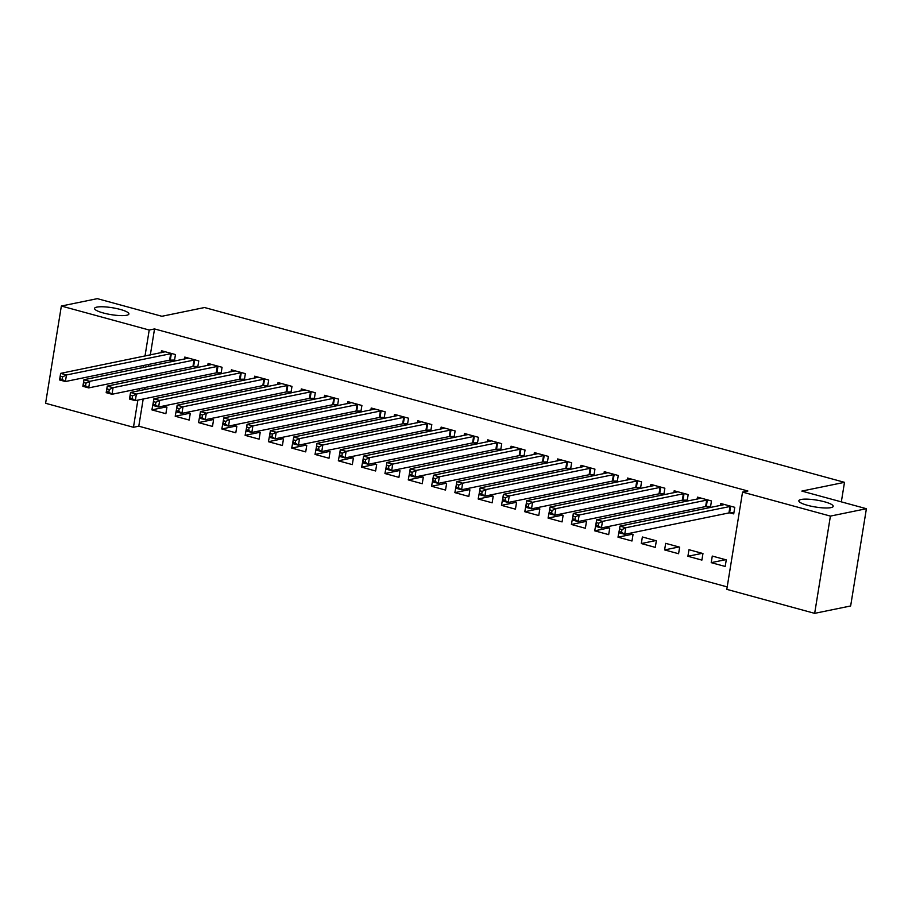 <?xml version="1.0" encoding="UTF-8"?>
<svg xmlns="http://www.w3.org/2000/svg" width="912" height="912" viewBox="0 0 912 912"><rect width="100%" height="100%" fill="white"/><g stroke="black" fill="none" stroke-linecap="round" stroke-linejoin="round"><path stroke-width="1.37" d="M126.654 315.267A17.396 3.5 -170.8 0 1 107.057 313.876A17.396 3.5 -170.8 0 1 94.563 308.404A17.396 3.5 -170.8 0 1 96.82 307.116A17.396 3.5 -170.8 0 1 116.417 308.507A17.396 3.5 -170.8 0 1 128.911 313.967A17.396 3.5 -170.8 0 1 126.654 315.267M830.923 507.631A17.396 3.5 -170.8 0 1 811.327 506.24A17.396 3.5 -170.8 0 1 798.844 500.779A17.396 3.5 -170.8 0 1 801.101 499.48A17.396 3.5 -170.8 0 1 820.697 500.87A17.396 3.5 -170.8 0 1 833.192 506.342A17.396 3.5 -170.8 0 1 830.923 507.631M143.195 399.011L138.795 426.189L727.195 586.906M138.795 426.189L133.46 427.283L45.6 403.286L61.355 306.033L149.215 330.03L144.997 356.068M61.355 306.033L97.333 298.646L161.891 316.282L204.539 307.526L844.501 482.334L801.842 491.078L866.4 508.714L850.645 605.967L814.667 613.354L726.807 589.346L742.55 492.104L830.41 516.101L814.667 613.354M841.331 501.862L844.501 482.334M189.548 413.296L175.207 416.237L189.183 420.056L190.255 413.489L186.424 412.441M175.207 416.237L176.426 409.716M193.925 366.453L197.699 367.49L198.77 360.913L184.783 357.094L184.452 359.111M236.162 426.029L221.81 428.971L235.798 432.79L236.858 426.212L233.027 425.174M221.81 428.971L223.041 422.438M240.54 379.187L244.313 380.224L245.374 373.646L231.397 369.827L231.067 371.845M282.766 438.752L268.424 441.704L282.401 445.523L283.472 438.946L279.642 437.908M268.424 441.704L269.656 435.172M287.143 391.921L290.917 392.947L291.988 386.38L278 382.561L277.67 384.579M329.38 451.486L315.028 454.427L329.015 458.246L330.076 451.679L326.257 450.631M315.028 454.427L316.259 447.906M333.758 404.654L337.531 405.68L338.591 399.114L324.615 395.295L324.284 397.313M375.983 464.219L361.642 467.161L375.63 470.98L376.69 464.413L372.86 463.364M361.642 467.161L362.873 460.64M380.372 417.377L384.134 418.414L385.206 411.836L371.218 408.017L370.899 410.035M422.598 476.953L408.257 479.894L422.233 483.713L423.305 477.136L419.474 476.098M408.257 479.894L409.477 473.362M426.976 430.111L430.749 431.148L431.809 424.57L417.833 420.751L417.502 422.769M469.213 489.676L454.86 492.628L468.848 496.447L469.908 489.869L466.078 488.832M454.86 492.628L456.091 486.096M473.59 442.844L477.364 443.87L478.424 437.304L464.436 433.485L464.117 435.503M515.816 502.409L501.475 505.351L515.451 509.17L516.523 502.603L512.692 501.554M501.475 505.351L502.694 498.83M520.193 455.578L523.967 456.604L525.038 450.038L511.051 446.219L510.72 448.237M562.43 515.143L548.078 518.084L562.066 521.903L563.126 515.337L559.307 514.288M548.078 518.084L549.309 511.564M566.808 468.301L570.581 469.338L571.642 462.76L557.665 458.941L557.335 460.959M609.034 527.877L594.692 530.818L608.68 534.637L609.74 528.071L605.91 527.022M594.692 530.818L595.924 524.286M613.423 481.034L617.185 482.072L618.256 475.494L604.268 471.675L603.949 473.693M655.283 547.371L656.344 540.793L642.367 536.974L641.307 543.552L655.283 547.371M660.026 493.768L663.799 494.794L664.859 488.228L650.883 484.409L650.552 486.427M701.898 560.093L702.958 553.527L688.97 549.708L687.91 556.274L701.898 560.093M706.64 506.502L710.414 507.528L711.474 500.962L697.486 497.143L697.167 499.16M742.55 492.104L747.886 491.009L154.538 328.936L150.32 354.973M148.793 364.424L148.462 366.499M146.923 375.961L146.593 378.035M145.065 387.486L144.723 389.561M729.942 512.863L733.715 513.889L734.776 507.323L720.799 503.504L720.469 505.522M725.2 566.466L726.26 559.888L712.283 556.069L711.212 562.647L725.2 566.466M683.327 500.129L687.101 501.167L688.172 494.589L674.185 490.77L673.854 492.788M678.585 553.732L679.657 547.166L665.669 543.347L664.609 549.913L678.585 553.732M636.724 487.407L640.498 488.433L641.558 481.867L627.57 478.048L627.251 480.065M632.347 534.238L617.994 537.179L631.982 540.998L633.042 534.432L629.212 533.383M617.994 537.179L619.225 530.659M590.11 474.673L593.883 475.699L594.943 469.133L580.967 465.314L580.636 467.332M585.732 521.504L571.391 524.457L585.367 528.276L586.439 521.698L582.608 520.649M571.391 524.457L572.611 517.925M543.506 461.939L547.28 462.965L548.34 456.399L534.352 452.58L534.033 454.598M539.117 508.782L524.776 511.723L538.764 515.542L539.824 508.964L535.994 507.927M524.776 511.723L526.007 505.191M496.892 449.206L500.665 450.243L501.725 443.665L487.749 439.846L487.418 441.864M492.514 496.048L478.173 498.989L492.149 502.808L493.21 496.242L489.391 495.193M478.173 498.989L479.393 492.469M450.277 436.483L454.051 437.509L455.122 430.943L441.134 427.112L440.804 429.142M445.9 483.314L431.558 486.256L445.535 490.075L446.606 483.508L442.776 482.459M431.558 486.256L432.79 479.735M403.674 423.749L407.447 424.775L408.508 418.209L394.531 414.39L394.201 416.408M399.296 470.581L384.944 473.533L398.932 477.352L399.992 470.774L396.161 469.726M384.944 473.533L386.175 467.001M357.059 411.016L360.833 412.042L361.904 405.475L347.917 401.656L347.586 403.674M352.682 457.858L338.341 460.799L352.317 464.618L353.389 458.041L349.558 457.003M338.341 460.799L339.56 454.267M310.456 398.282L314.23 399.319L315.29 392.741L301.302 388.922L300.983 390.94M306.079 445.124L291.726 448.066L305.714 451.885L306.774 445.318L302.944 444.269M291.726 448.066L292.957 441.533M263.842 385.559L267.615 386.585L268.675 380.019L254.699 376.189L254.368 378.206M259.464 432.391L245.123 435.332L259.099 439.151L260.171 432.584L256.34 431.536M245.123 435.332L246.343 428.811M217.238 372.826L221 373.852L222.072 367.285L208.084 363.466L207.765 365.484M212.849 419.657L198.508 422.598L212.496 426.428L213.556 419.851L209.726 418.802M198.508 422.598L199.739 416.077M170.624 360.092L174.397 361.118L175.457 354.551L161.481 350.732L161.15 352.75M166.246 406.934L151.894 409.876L165.881 413.695L166.942 407.117L163.123 406.079M151.894 409.876L153.125 403.343M143.469 365.518L143.127 367.593M141.599 377.044L141.257 379.13M139.73 388.58L139.388 390.655M137.86 400.106L133.46 427.283M866.4 508.714L830.41 516.101M154.538 328.936L149.215 330.03M725.564 559.706L711.212 562.647M702.263 553.333L687.91 556.274M678.95 546.972L664.609 549.913M655.648 540.599L641.307 543.552M733.886 512.829L728.939 512.92L624.72 534.307L618.895 532.722L619.955 526.144L724.573 504.53M619.647 528.949L619.955 526.144L625.78 527.74L624.72 534.307L621.551 532.22L621.984 529.587L619.647 528.949L619.225 531.582L621.551 532.22M731.002 506.297L625.78 527.74L621.984 529.587M618.895 532.722L619.225 531.582M710.585 506.468L705.637 506.559L601.407 527.945L595.582 526.349L596.653 519.783L701.26 498.169M596.345 522.587L596.653 519.783L602.479 521.368L601.407 527.945L598.249 525.848L598.671 523.226L596.345 522.587L595.924 525.209L598.249 525.848M707.701 499.924L602.479 521.368L598.671 523.226M595.582 526.349L595.924 525.209M687.272 500.107L682.336 500.186L578.105 521.573L572.28 519.988L573.34 513.41L677.958 491.807M573.044 516.215L573.34 513.41L579.166 515.006L578.105 521.573L574.948 519.487L575.369 516.853L573.044 516.215L572.611 518.848L574.948 519.487M684.399 493.563L579.166 515.006L575.369 516.853M572.28 519.988L572.611 518.848M663.97 493.734L659.023 493.825L554.804 515.212L548.978 513.616L550.039 507.049L654.656 485.435M549.731 509.854L550.039 507.049L555.864 508.645L554.804 515.212L551.646 513.114L552.068 510.492L549.731 509.854L549.309 512.487L551.646 513.114M661.086 487.202L555.864 508.645L552.068 510.492M548.978 513.616L549.309 512.487M640.669 487.373L635.721 487.464L531.502 508.85L525.665 507.254L526.737 500.688L631.343 479.074M526.429 503.492L526.737 500.688L532.562 502.273L531.502 508.85L528.333 506.753L528.766 504.119L526.429 503.492L526.007 506.114L528.333 506.753M637.784 480.829L532.562 502.273L528.766 504.119M525.665 507.254L526.007 506.114M617.356 481.012L612.419 481.091L508.189 502.478L502.364 500.893L503.435 494.315L608.042 472.712M503.128 497.12L503.435 494.315L509.261 495.911L508.189 502.478L505.031 500.392L505.453 497.758L503.128 497.12L502.706 499.753L505.031 500.392M614.483 474.468L509.261 495.911L505.453 497.758M502.364 500.893L502.706 499.753M594.054 474.639L589.118 474.73L484.888 496.117L479.062 494.521L480.122 487.954L584.74 466.34M479.826 490.759L480.122 487.954L485.948 489.539L484.888 496.117L481.73 494.019L482.152 491.397L479.826 490.759L479.393 493.381L481.73 494.019M591.181 468.095L485.948 489.539L482.152 491.397M479.062 494.521L479.393 493.381M570.752 468.278L565.805 468.369L461.586 489.755L455.761 488.159L456.821 481.593L561.439 459.979M456.513 484.386L456.821 481.593L462.646 483.178L461.586 489.755L458.417 487.658L458.85 485.024L456.513 484.386L456.091 487.019L458.417 487.658M567.868 461.734L462.646 483.178L458.85 485.024M455.761 488.159L456.091 487.019M547.451 461.905L542.503 461.996L438.273 483.383L432.448 481.798L433.519 475.22L538.126 453.606M433.211 478.025L433.519 475.22L439.345 476.816L438.273 483.383L435.115 481.297L435.537 478.663L433.211 478.025L432.79 480.658L435.115 481.297M544.567 455.373L439.345 476.816L435.537 478.663M432.448 481.798L432.79 480.658M524.138 455.544L519.202 455.635L414.971 477.022L409.146 475.426L410.206 468.859L514.824 447.245M409.91 471.664L410.206 468.859L416.032 470.444L414.971 477.022L411.814 474.924L412.235 472.302L409.91 471.664L409.477 474.286L411.814 474.924M521.265 449L416.032 470.444L412.235 472.302M409.146 475.426L409.477 474.286M500.836 449.183L495.889 449.263L391.67 470.649L385.844 469.064L386.905 462.487L491.522 440.884M386.597 465.291L386.905 462.487L392.73 464.083L391.67 470.649L388.501 468.563L388.934 465.929L386.597 465.291L386.175 467.924L388.501 468.563M497.952 442.639L392.73 464.083L388.934 465.929M385.844 469.064L386.175 467.924M477.535 442.81L472.587 442.901L368.357 464.288L362.531 462.692L363.603 456.125L468.209 434.511M363.295 458.93L363.603 456.125L369.428 457.721L368.357 464.288L365.199 462.19L365.632 459.568L363.295 458.93L362.873 461.563L365.199 462.19M474.65 436.278L369.428 457.721L365.632 459.568M362.531 462.692L362.873 461.563M454.222 436.449L449.285 436.54L345.055 457.927L339.23 456.331L340.29 449.764L444.908 428.15M339.994 452.569L340.29 449.764L346.127 451.349L345.055 457.927L341.897 455.829L342.319 453.196L339.994 452.569L339.56 455.191L341.897 455.829M451.349 429.905L346.127 451.349L342.319 453.196M339.23 456.331L339.56 455.191M430.92 430.088L425.984 430.168L321.754 451.554L315.928 449.969L316.988 443.392L421.606 421.789M316.692 446.196L316.988 443.392L322.814 444.988L321.754 451.554L318.596 449.468L319.018 446.834L316.692 446.196L316.259 448.829L318.596 449.468M428.047 423.544L322.814 444.988L319.018 446.834M315.928 449.969L316.259 448.829M407.618 423.715L402.671 423.806L298.452 445.193L292.627 443.597L293.687 437.03L398.293 415.416M293.379 439.835L293.687 437.03L299.512 438.615L298.452 445.193L295.283 443.095L295.716 440.473L293.379 439.835L292.957 442.457L295.283 443.095M404.734 417.172L299.512 438.615L295.716 440.473M292.627 443.597L292.957 442.457M384.317 417.354L379.369 417.445L275.139 438.82L269.314 437.236L270.385 430.658L374.992 409.055M270.077 433.462L270.385 430.658L276.211 432.254L275.139 438.82L271.981 436.734L272.403 434.101L270.077 433.462L269.656 436.096L271.981 436.734M381.433 410.81L276.211 432.254L272.403 434.101M269.314 437.236L269.656 436.096M361.004 410.981L356.068 411.073L251.837 432.459L246.012 430.874L247.072 424.297L351.69 402.682M246.776 427.101L247.072 424.297L252.898 425.893L251.837 432.459L248.68 430.373L249.101 427.739L246.776 427.101L246.343 429.734L248.68 430.373M358.131 404.449L252.898 425.893L249.101 427.739M246.012 430.874L246.343 429.734M337.702 404.62L332.755 404.711L228.536 426.098L222.71 424.502L223.771 417.935L328.388 396.321M223.463 420.74L223.771 417.935L229.596 419.52L228.536 426.098L225.367 424L225.8 421.378L223.463 420.74L223.041 423.362L225.367 424M334.818 398.077L229.596 419.52L225.8 421.378M222.71 424.502L223.041 423.362M314.401 398.259L309.453 398.339L205.223 419.725L199.397 418.141L200.469 411.563L305.075 389.96M200.161 414.367L200.469 411.563L206.294 413.159L205.223 419.725L202.065 417.639L202.487 415.006L200.161 414.367L199.739 417.001L202.065 417.639M311.516 391.715L206.294 413.159L202.487 415.006M199.397 418.141L199.739 417.001M291.088 391.886L286.151 391.978L181.921 413.364L176.096 411.768L177.156 405.202L281.774 383.587M176.86 408.006L177.156 405.202L182.993 406.798L181.921 413.364L178.763 411.266L179.185 408.644L176.86 408.006L176.426 410.639L178.763 411.266M288.215 385.343L182.993 406.798L179.185 408.644M176.096 411.768L176.426 410.639M267.786 385.525L262.838 385.616L158.62 407.003L152.794 405.407L153.854 398.84L258.472 377.226M153.547 401.645L153.854 398.84L159.68 400.425L158.62 407.003L155.462 404.905L155.884 402.272L153.547 401.645L153.125 404.267L155.462 404.905M264.902 378.982L159.68 400.425L155.884 402.272M152.794 405.407L153.125 404.267M244.484 379.164L239.537 379.244L135.318 400.63L129.481 399.046L130.553 392.468L235.159 370.853M130.245 395.272L130.553 392.468L136.378 394.064L135.318 400.63L132.149 398.544L132.582 395.911L130.245 395.272L129.823 397.906L132.149 398.544M241.6 372.62L136.378 394.064L132.582 395.911M129.481 399.046L129.823 397.906M221.183 372.791L216.235 372.883L112.005 394.269L106.18 392.673L107.251 386.107L211.858 364.492M106.943 388.911L107.251 386.107L113.077 387.691L112.005 394.269L108.847 392.171L109.269 389.549L106.943 388.911L106.522 391.533L108.847 392.171M218.299 366.248L113.077 387.691L109.269 389.549M106.18 392.673L106.522 391.533M197.87 366.43L192.934 366.521L88.703 387.896L82.878 386.312L83.938 379.734L188.556 358.131M83.642 382.538L83.938 379.734L89.764 381.33L88.703 387.896L85.546 385.81L85.967 383.177L83.642 382.538L83.209 385.172L85.546 385.81M194.997 359.887L89.764 381.33L85.967 383.177M82.878 386.312L83.209 385.172M174.568 360.058L169.621 360.149L65.402 381.535L59.576 379.951L60.637 373.373L165.254 351.758M60.329 376.177L60.637 373.373L66.462 374.969L65.402 381.535L62.233 379.438L62.666 376.816L60.329 376.177L59.907 378.811L62.233 379.438M171.684 353.525L66.462 374.969L62.666 376.816M59.576 379.951L59.907 378.811M730.672 506.297L729.611 512.863M730.01 506.354L728.939 512.92M707.37 499.936L706.298 506.502M706.697 499.981L705.637 506.559M684.068 493.563L682.997 500.141M683.396 493.62L682.336 500.186M660.755 487.202L659.695 493.768M660.094 487.259L659.023 493.825M637.454 480.829L636.394 487.407M636.793 480.886L635.721 487.464M614.152 474.468L613.081 481.034M613.48 474.525L612.419 481.091M590.839 468.107L589.779 474.673M590.178 468.164L589.118 474.73M567.538 461.734L566.477 468.312M566.876 461.791L565.805 468.369M544.236 455.373L543.164 461.939M543.563 455.43L542.503 461.996M520.923 449L519.863 455.578M520.262 449.057L519.202 455.635M497.621 442.639L496.561 449.217M496.96 442.696L495.889 449.263M474.32 436.278L473.26 442.844M473.647 436.335L472.587 442.901M451.018 429.905L449.947 436.483M450.346 429.962L449.285 436.54M427.705 423.544L426.645 430.111M427.044 423.601L425.984 430.168M404.404 417.183L403.343 423.749M403.742 417.24L402.671 423.806M381.102 410.81L380.03 417.388M380.429 410.867L379.369 417.445M357.789 404.449L356.729 411.016M357.128 404.506L356.068 411.073M334.487 398.077L333.427 404.654M333.826 398.134L332.755 404.711M311.186 391.715L310.114 398.293M310.513 391.772L309.453 398.339M287.884 385.354L286.813 391.921M287.212 385.411L286.151 391.978M264.571 378.982L263.511 385.559M263.91 379.039L262.838 385.616M241.27 372.62L240.209 379.187M240.608 372.677L239.537 379.244M217.968 366.259L216.896 372.826M217.295 366.316L216.235 372.883M194.655 359.887L193.595 366.464M193.994 359.944L192.934 366.521M171.353 353.525L170.293 360.092M170.692 353.582L169.621 360.149"/></g></svg>
